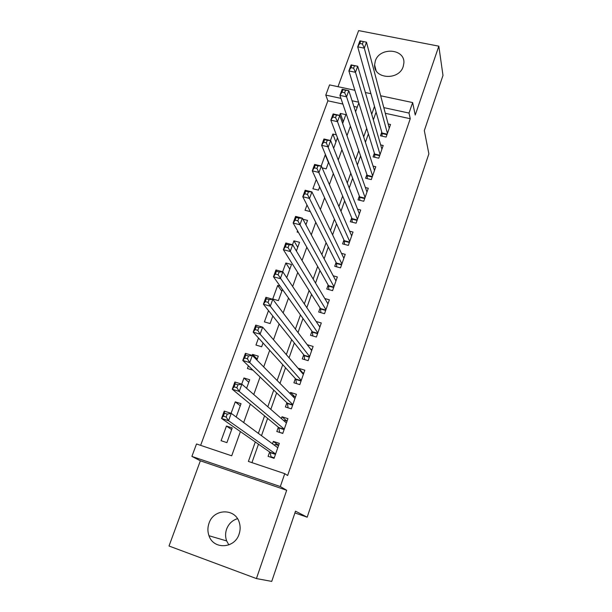 <?xml version="1.0" encoding="UTF-8"?>
<svg xmlns="http://www.w3.org/2000/svg" width="612" height="612" viewBox="0 0 612 612"><rect width="100%" height="100%" fill="white"/><g stroke="black" fill="none" stroke-linecap="round" stroke-linejoin="round"><path stroke-width="0.92" d="M375.324 60.932L374.605 64.91C373.687 79.109 398.993 80.707 403.201 66.57L403.874 63.059C405.144 48.547 379.616 46.772 375.324 60.932M228.865 544.902L226.654 540.924C225.254 537.061 225.231 533.136 226.593 529.158C228.658 523.803 232.285 520.315 237.479 518.678M208.998 523.291C207.537 527.498 207.537 531.644 208.99 535.737C213.45 549.783 234.656 548.742 239.085 534.138C240.355 530.397 240.47 526.687 239.43 522.992C235.727 507.96 213.657 508.281 208.998 523.291M342.881 104.063L327.879 100.804L325.783 95.09L329.554 84.9L354.876 90.285M294.915 512.933L307.178 517.194L428.874 153.857L424.323 130.593L442.989 75.437L438.827 46.175L358.624 30.6L337.992 86.697M286.676 490.273L200.361 460.798L169.011 546.011L256.42 578.569L286.676 490.273L280.311 486.555L191.9 456.407L196.506 443.968L231.696 455.81L240.409 431.598M200.361 460.798L191.9 456.407M327.879 100.804L200.629 445.36M307.178 517.194L295.504 511.181L271.736 581.4L256.42 578.569M381.758 132.131L380.48 135.795L386.141 137.065L390.525 124.504L388.138 123.976M374.383 153.176L373.083 156.886L378.767 158.202L383.204 145.488L380.664 144.914M366.909 174.489L365.594 178.245L371.3 179.607L375.791 166.732L373.075 166.097M359.351 196.054L358.02 199.856L363.75 201.264L368.294 188.236L365.379 187.532M351.701 217.887L350.347 221.735L356.1 223.189L360.697 210L357.553 209.22M343.952 239.996L342.582 243.89L348.358 245.389L353.017 232.04L349.597 231.168M336.103 262.372L334.726 266.319L340.517 267.872L345.229 254.347L341.496 253.368M328.162 285.031L326.762 289.025L332.576 290.631L337.357 276.938L333.234 275.821M320.122 307.981L318.699 312.028L324.536 313.681L329.378 299.811L324.796 298.541M311.975 331.214L310.536 335.315L316.396 337.021L321.292 322.983L316.136 321.507M303.72 354.753L302.267 358.9L308.15 360.659L313.115 346.438L307.239 344.709L310.529 349.047L312.043 349.498M295.367 378.591L293.898 382.791L299.803 384.604L304.822 370.199L298.931 368.424L298.725 369.013M286.906 402.734L285.414 406.995L291.343 408.862L296.43 394.273L290.516 392.437L290.103 393.615M278.33 427.191L276.815 431.506L282.767 433.434L287.923 418.654L281.987 416.757L281.359 418.547M231.634 429.578L226.448 426.036L221.1 440.701L226.899 442.629L232.231 427.933L226.448 426.036M240.264 405.794L235.26 401.847L231.084 413.314M248.778 382.301L243.958 377.971L241.717 384.129M257.193 359.106L252.549 354.394L252.182 355.396M248.388 365.823L247.409 368.5L252.963 370.206M258.516 338.023L255.954 345.046L261.676 346.752L263.038 342.995M268.5 310.628L264.399 321.881L270.091 323.541L272.814 316.037M281.818 291.213L277.687 285.414L272.73 299.008L278.406 300.614L282.453 289.468M289.828 269.127L285.858 262.992L282.652 271.782M297.738 247.317L293.928 240.837L292.505 244.746M297.57 230.839L297.126 232.055L298.449 232.399M306.979 205.012L305.059 210.283L310.338 211.614M316.259 179.553L312.9 188.771L318.47 190.141L319.64 186.928M328.453 162.616L325.247 154.89L321.201 165.997M335.912 142.06L332.844 134.036L330.488 140.508M357.247 107.192L353.897 106.457M236.194 417.017L241.021 403.691L235.26 401.847M246.605 388.299L249.704 379.754L243.958 377.971M256.864 360.017L258.272 356.123L252.549 354.394M280.051 286.072L277.687 285.414M286.73 277.672L291.496 264.522L285.858 262.992M296.392 251.027L299.551 242.321L293.928 240.837M305.908 224.772L307.499 220.389L302.94 219.226M322.149 167.879L326.196 168.843L328.606 162.188M333.441 147.706L333.831 147.798L337.457 137.792M336.348 134.831L332.844 134.036M342.643 123.479L345.849 114.651L340.349 113.434L339.637 115.385M255.296 441.979L248.388 461.433L284.756 473.673L287.625 475.532L410.254 118.72L385.308 113.296M376.105 112.073L373.351 119.853M368.393 133.86L365.41 142.267M360.575 155.915L357.37 164.972M352.665 178.26L349.223 187.968M344.648 200.881L340.968 211.278M336.531 223.801L332.607 234.886M328.307 247.018L324.13 258.815M319.977 270.535L315.54 283.065M311.539 294.364L306.834 307.637M302.986 318.508L298.013 332.553M294.318 342.972L289.071 357.806M285.536 367.766L279.998 383.403M276.639 392.896L270.81 409.359M267.62 418.371L261.485 435.683M258.471 444.19L251.937 462.626M269.64 451.977L268.11 456.345L274.084 458.334L279.309 443.356L273.35 441.405L272.501 443.815M380.672 95.77L412.641 102.564L415.227 115.056L438.827 46.175M412.641 102.564L409.023 113.067L383.808 107.628M410.254 118.72L409.023 113.067M284.756 473.673L280.311 486.555M365.372 92.519L370.918 93.697M358.563 102.173L352.061 100.766M340.938 98.364L325.783 95.09M243.675 422.54L250.316 404.111M253.766 394.533L260.069 377.023M263.703 366.932L269.685 350.316M273.495 339.737L279.164 323.993M283.149 312.931L288.512 298.044M292.666 286.523L297.73 272.455M302.037 260.483L306.819 247.217M311.286 234.817L315.777 222.34M320.397 209.511L324.62 197.798M329.386 184.564L333.333 173.586M338.245 159.962L341.932 149.71M346.981 135.696L350.424 126.149M355.603 111.766L358.793 102.908M374.506 106.404L371.714 114.253M366.695 128.39L363.681 136.881M358.785 150.659L355.534 159.801M350.768 173.219L347.287 183.026M342.651 196.07L338.926 206.565M334.427 219.211L330.449 230.41M326.097 242.666L321.866 254.584M317.659 266.427L313.16 279.087M309.106 290.501L304.34 303.919M300.438 314.905L295.397 329.095M291.656 339.629L286.324 354.623M282.752 364.698L277.129 380.503M273.725 390.104L267.811 406.751M264.575 415.862L258.356 433.373M278.613 445.352L273.35 441.405M343.278 121.742L340.349 113.434M286.707 420.911L281.987 416.757M294.609 396.599L290.516 392.437M302.573 372.654L298.931 368.424M272.547 457.822L271.009 456.774L274.252 457.853M274.237 445.092L275.323 444.442L278.559 445.505M271.009 456.774L270.122 452.314L221.544 418.447L224.237 411.103L231.237 413.36L277.787 447.716M227.236 414.094L231.237 413.36L228.551 420.735L221.544 418.447L223.342 416.137L226.157 417.055L227.236 414.094L224.428 413.184L223.342 416.137M275.614 453.951L228.551 420.735L226.157 417.055M224.237 411.103L224.428 413.184M280.089 432.569L282.843 433.227M283.356 420.283L287.097 421.033M279.615 432.187L278.789 427.574L232.246 389.232L234.901 381.995L241.87 384.175L286.424 422.953M237.938 384.803L241.87 384.175L239.223 391.435L232.246 389.232L234.075 386.83L236.875 387.71L237.938 384.803L235.138 383.923L234.075 386.83M284.274 429.111L239.223 391.435L236.875 387.71M234.901 381.995L235.138 383.923M292.36 395.903L295.519 396.882M288.091 407.837L287.349 403.155L242.788 360.46L245.404 353.338L252.335 355.442L294.946 398.519M248.472 355.954L252.335 355.442L249.734 362.587L242.788 360.46L244.639 357.974L247.432 358.823L248.472 355.954L245.687 355.113L244.639 357.974M292.827 404.593L249.734 362.587L247.432 358.823M245.404 353.338L245.687 355.113M301.617 372.364L303.835 373.037M296.438 383.571L295.795 379.058L253.169 332.132L255.74 325.117L262.647 327.145L303.361 374.391M258.853 327.558L262.647 327.145L260.085 334.175L253.169 332.132L255.051 329.554L257.82 330.373L258.853 327.558L256.076 326.739L255.051 329.554M301.272 380.396L260.085 334.175L257.82 330.373M255.74 325.117L256.076 326.739M304.692 359.627L304.126 355.258L263.397 304.233L265.922 297.325L272.799 299.276L311.669 350.577M269.073 299.582L272.799 299.276L270.274 306.199L263.397 304.233L265.294 301.578L268.056 302.359L269.073 299.582L266.312 298.801L265.294 301.578M309.603 356.505L270.274 306.199L268.056 302.359M265.922 297.325L266.312 298.801M319.127 325.951L320.153 326.25M312.847 335.988L312.365 331.765L273.465 276.754L275.958 269.953L282.805 271.827L319.869 327.06M279.133 272.034L282.805 271.827L280.319 278.651L273.465 276.754L275.385 274.015L278.131 274.773L279.133 272.034L276.387 271.284L275.385 274.015M317.827 332.913L278.131 274.773M275.958 269.953L276.387 271.284M327.527 303.116L328.162 303.292M320.902 312.648L320.489 308.57L283.379 249.688L285.835 242.979L292.651 244.785L327.971 303.85M289.048 244.899L292.651 244.785L290.203 251.509L283.379 249.688L285.322 246.865L288.061 247.592L289.048 244.899L286.309 244.173L285.322 246.865M325.951 309.626L288.061 247.592M285.835 242.979L286.309 244.173M328.873 289.606L328.514 285.659L293.156 223.013L295.573 216.411L302.359 218.147L335.965 280.923M298.817 218.163L302.359 218.147L299.949 224.765L293.156 223.013L295.122 220.121L297.845 220.825L298.817 218.163L296.093 217.467L295.122 220.121M333.976 286.63L297.845 220.825M295.573 216.411L296.093 217.467M336.745 266.863L336.439 263.038L302.779 196.735L305.166 190.233L311.921 191.9L343.86 258.279M308.433 191.824L311.921 191.9L309.55 198.426L302.779 196.735L304.768 193.775L307.484 194.44L308.433 191.824L305.725 191.158L304.768 193.775M341.894 263.917L307.484 194.44M305.166 190.233L305.725 191.158M344.525 244.395L344.273 240.692L312.273 170.847L314.622 164.429L321.346 166.028L351.663 235.926M317.919 165.875L321.346 166.028L319.005 172.462L312.273 170.847L314.277 167.81L316.978 168.453L317.919 165.875L315.218 165.232L314.277 167.81M349.72 241.488L316.978 168.453M314.622 164.429L315.218 165.232M352.214 222.21L352.007 218.622L321.621 145.327L323.939 139L330.633 140.538L359.359 213.84M327.259 140.301L330.633 140.538L328.323 146.88L321.621 145.327L323.641 142.221L326.334 142.841L327.259 140.301L324.574 139.681L323.641 142.221M357.446 219.333L326.334 142.841M323.939 139L324.574 139.681M359.81 200.3L359.642 196.827L330.84 120.174L333.119 113.939L339.79 115.416L366.971 192.023M336.47 115.094L339.79 115.416L337.51 121.666L330.84 120.174L332.874 116.999L335.552 117.596L336.47 115.094L333.792 114.498L332.874 116.999M365.081 197.454L337.51 121.666L335.552 117.596M333.119 113.939L333.792 114.498M367.322 178.65L367.185 175.292L339.92 95.38L342.169 89.237L348.809 90.653L374.483 170.48M345.543 90.247L348.809 90.653L346.568 96.811L339.92 95.38L341.978 92.144L344.64 92.718L345.543 90.247L342.881 89.681L341.978 92.144M372.616 175.843L346.568 96.811L344.64 92.718M342.169 89.237L342.881 89.681M374.743 157.276L374.643 154.017L348.878 70.938L351.097 64.887L357.706 66.241L381.911 149.19M354.493 65.759L357.706 66.241L355.495 72.308L348.878 70.938L350.951 67.641L353.606 68.192L354.493 65.759L351.839 65.216L350.951 67.641M380.067 154.484L355.495 72.308L353.606 68.192M351.097 64.887L351.839 65.216M382.079 136.155L382.01 132.995L357.706 46.841L359.894 40.874L366.473 42.167L389.247 128.16M363.314 41.608L366.473 42.167L364.293 48.157L357.706 46.841L359.795 43.49L362.434 44.01L363.314 41.608L360.675 41.088L359.795 43.49M387.419 133.393L364.293 48.157L362.434 44.01M359.894 40.874L360.675 41.088M275.469 454.364L270.282 452.651M275.561 454.112L270.122 452.314M284.106 429.601L278.942 427.933M284.205 429.326L278.789 427.574M292.635 405.152L287.495 403.53M292.743 404.853L287.349 403.155M301.05 381.016L295.925 379.448M301.165 380.702L295.795 379.058M309.366 357.186L304.256 355.664M309.481 356.857L304.126 355.258M317.567 333.662L312.48 332.194M317.689 333.31L312.365 331.765M325.668 310.437L320.604 309.006M325.798 310.062L320.489 308.57M333.67 287.502L328.621 286.118M333.808 287.112L328.514 285.659M341.572 264.851L336.546 263.512M341.71 264.445L336.439 263.038M349.375 242.482L344.365 241.182M349.521 242.054L344.273 240.692M357.079 220.381L352.091 219.127M357.232 219.945L352.007 218.622M364.691 198.556L359.718 197.339M364.851 198.097L359.642 196.827M372.211 176.998L367.261 175.82M372.379 176.524L367.185 175.292M379.639 155.693L374.712 154.561M379.815 155.211L374.643 154.017M386.983 134.648L382.072 133.554M387.159 134.15L382.01 132.995M374.605 64.91L376.051 70.449M208.99 535.737L226.654 540.924"/></g></svg>
